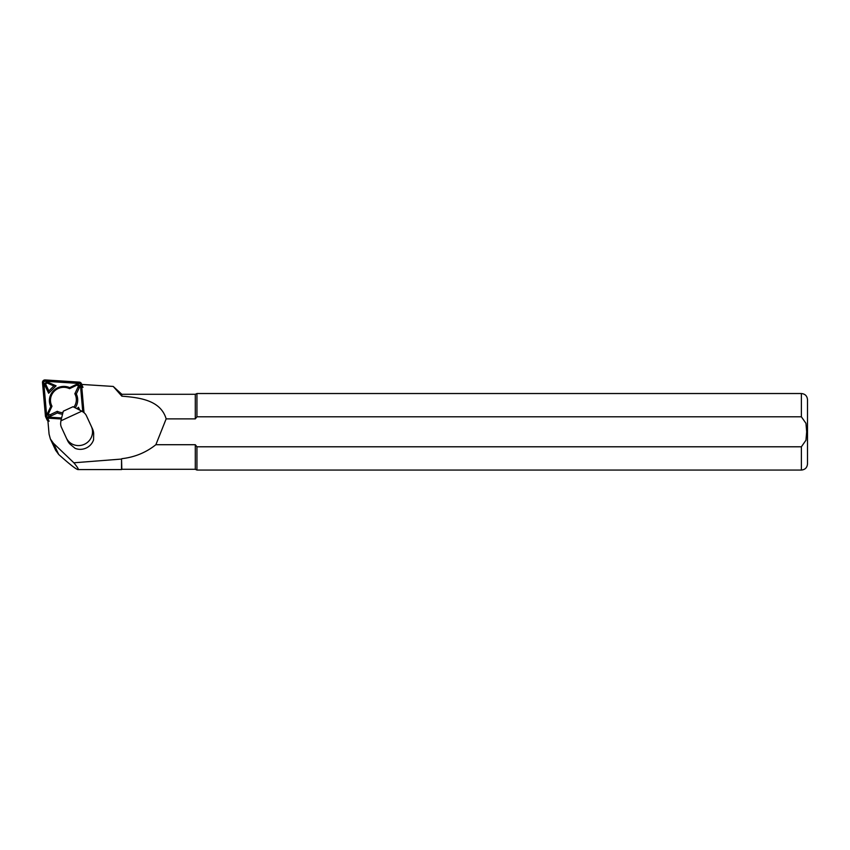 <?xml version="1.0" encoding="UTF-8"?>
<svg xmlns="http://www.w3.org/2000/svg" width="850" height="850" viewBox="0 0 850 850"><rect width="100%" height="100%" fill="white"/><g stroke="black" fill="none" stroke-linecap="round" stroke-linejoin="round"><path stroke-width="1.27" d="M55.622 450.213L58.703 454.484C69.519 464.164 75.926 469.2 77.956 469.593L78.019 469.593C78.933 469.529 77.541 467.266 73.865 462.793L53.476 443.307L50.373 438.983L49.077 434.138L47.685 418.243M78.019 469.593L121.529 469.593L121.529 459.064L73.865 462.793M121.837 396.174L121.837 394.294L113.231 386.442L121.837 396.174C140.176 397.609 160.724 400.371 166.154 418.88L195.298 418.88L195.298 394.294L121.837 394.294M121.837 458.681C134.64 457.226 145.988 452.572 155.869 444.709L195.298 444.709L195.298 469.296L121.837 469.296L121.529 459.064M195.298 444.709L196.945 446.792L801.38 446.792L805.959 440.236L806.682 431.8L805.959 423.332L801.38 416.797L196.945 416.797L195.298 418.88M155.869 444.709L166.154 418.88M196.945 416.797L196.945 393.529L801.38 393.529C805.099 393.89 807.139 395.941 807.5 399.659L807.5 463.93L807.5 399.659M195.298 469.296L196.945 470.061L196.945 446.792M87.593 418.243A9.18 8.904 155 0 1 87.635 418.328L92.512 428.921A13.77 13.345 155 0 1 93.67 433.415L93.574 439.864C92.214 443.615 89.749 446.346 86.169 448.046C82.493 449.671 78.816 449.777 75.129 448.364L70.157 444.252A13.77 13.345 155 0 1 67.49 440.459L66.374 438.058M80.24 384.338L113.231 386.442M61.434 427.327A9.18 8.904 155 0 1 60.69 422.769L60.892 420.824L81.855 411.166L83.47 412.271A9.18 8.904 155 0 1 86.445 415.799L91.332 426.392A13.77 13.345 155 0 1 84.405 444.284A13.77 13.345 155 0 1 66.311 437.92L61.434 427.327M81.855 411.166L73.015 406.714L63.282 411.198L60.892 420.824M84.012 412.675L81.526 384.253A2.444 2.369 -25 0 0 79.316 382.128L45.146 379.939A2.444 2.369 -25 0 0 42.5 382.585L45.422 416.011A2.444 2.369 -25 0 0 45.634 416.787L47.09 419.911A2.444 2.369 -25 0 0 47.919 420.867M45.634 416.787A2.444 2.369 -25 0 0 47.632 418.136L61.349 419.007M83.364 412.197L80.92 384.317A1.838 1.785 -25 0 0 79.262 382.723L45.093 380.534A1.838 1.785 -25 0 0 43.106 382.521L46.028 415.947A1.838 1.785 -25 0 0 47.685 417.541L61.487 418.423M76.999 408.723L78.434 407.277L79.804 410.125M56.089 385.826L48.641 393.263L44.997 385.645A2.444 2.369 155 0 1 48.237 382.404L56.089 385.826L53.869 385.953L47.6 383.223A1.222 1.19 -25 0 0 45.974 384.848L48.886 390.926L53.869 385.953M62.56 414.131A14.238 13.791 155 0 1 57.396 412.909L51.011 415.958A2.444 2.369 155 0 1 47.781 412.856L50.766 406.544A14.238 13.791 155 0 1 69.689 387.632L76.075 384.572A2.444 2.369 155 0 1 79.305 387.674L76.319 393.996A14.238 13.791 155 0 1 75.225 407.83M82.769 411.783L80.378 384.519A1.222 1.19 -25 0 0 79.273 383.456L45.103 381.267A1.222 1.19 -25 0 0 43.775 382.596L46.697 416.022A1.222 1.19 -25 0 0 47.802 417.074L61.604 417.956M73.907 407.161A13.005 12.601 -25 0 0 74.832 393.773L78.073 386.92A1.222 1.19 -25 0 0 76.457 385.369L69.53 388.684L69.689 387.632M69.53 388.684A13.005 12.601 -25 0 0 51.988 406.215L50.766 406.544M51.988 406.215L48.748 413.068A1.222 1.19 -25 0 0 50.362 414.619L57.29 411.304L57.396 412.909M74.832 393.773L76.319 393.996M57.29 411.304A13.005 12.601 -25 0 0 62.921 412.675M48.886 390.926L48.641 393.263M77.934 409.062L78.434 407.277M58.703 454.484L53.476 443.307M801.38 416.797L801.38 393.529M807.5 463.93C807.139 467.649 805.099 469.699 801.38 470.061L801.38 446.792M91.332 426.392L92.512 428.921M87.635 418.328L86.445 415.799M81.526 384.253L82.992 387.377M47.632 418.136L49.098 421.249M80.92 384.317L80.378 384.519M79.262 382.723L79.273 383.456M45.093 380.534L45.103 381.267M43.106 382.521L43.775 382.596M46.028 415.947L46.697 416.022M76.457 385.369L76.075 384.572M78.073 386.92L79.305 387.674M48.748 413.068L47.781 412.856M50.362 414.619L51.011 415.958M47.6 383.223L48.237 382.404M45.974 384.848L44.997 385.645M50.394 439.014L55.781 450.553M801.38 470.061L196.945 470.061M195.298 394.294L196.945 393.529M66.343 437.994L67.522 440.523M86.424 415.756L87.614 418.285M81.77 384.434L81.324 383.478"/></g></svg>
